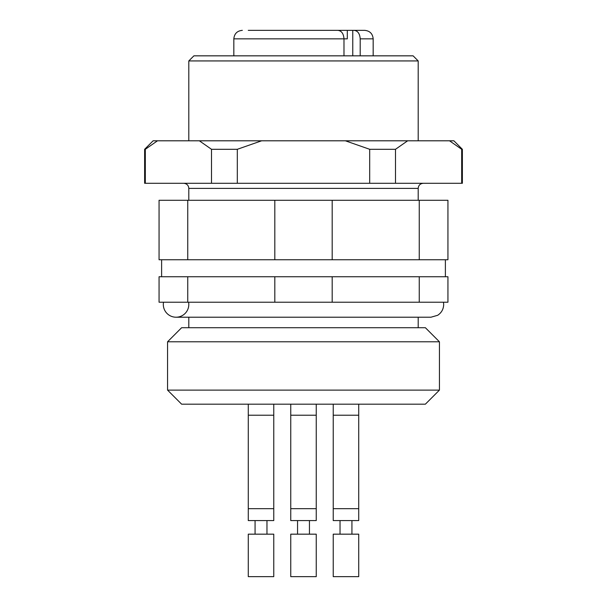 <?xml version="1.0" encoding="UTF-8"?>
<svg xmlns="http://www.w3.org/2000/svg" width="607" height="607" viewBox="0 0 607 607"><rect width="100%" height="100%" fill="white"/><g stroke="black" fill="none" stroke-linecap="round" stroke-linejoin="round"><path stroke-width="0.91" d="M188.602 302.225A12.747 12.747 0 0 1 177.183 317.165A12.747 12.747 0 0 1 163.511 302.225M462.375 149.299L462.375 183.284L461.677 183.284L461.677 149.299L462.375 149.299L453.884 140.801L153.116 140.801L144.625 149.299L144.625 183.284L211.509 183.284L211.509 149.299L199.354 140.801M461.677 149.299L449.521 140.801M407.646 140.801L395.491 149.299L369.686 149.299L345.375 140.801M261.625 140.801L237.314 149.299L211.509 149.299M157.479 140.801L145.323 149.299L144.625 149.299M395.491 149.299L395.491 183.284L369.686 183.284L369.686 149.299M237.314 149.299L237.314 183.284L211.509 183.284M145.323 149.299L145.323 183.284M395.491 183.284L461.677 183.284M237.314 183.284L369.686 183.284M188.8 60.935L193.899 55.836L413.101 55.836L418.2 60.935L188.8 60.935L188.8 140.801M262.232 30.35L256.207 30.35M343.979 55.836L343.979 38.848L347.31 38.848L347.31 30.35L336.544 30.35M333.493 30.35L328.736 30.35M347.31 30.35L364.67 30.35C369.83 30.851 372.668 33.688 373.168 38.848L360.201 38.848L360.201 55.836M298.538 30.35L293.576 30.35M248.278 30.35L337.879 30.35C341.559 30.82 343.6 33.651 343.979 38.848L233.832 38.848C234.332 33.688 237.17 30.851 242.33 30.35M354.101 30.35C357.781 30.82 359.814 33.651 360.201 38.848M419.247 276.739L447.936 276.739L447.936 302.225L419.247 302.225L419.247 276.739L332.188 276.739L332.188 302.225L419.247 302.225M187.753 302.225L187.753 276.739L159.064 276.739L159.064 302.225L332.188 302.225M187.753 276.739L274.812 276.739L274.812 302.225M274.812 276.739L332.188 276.739M419.247 200.272L447.936 200.272L447.936 259.743L419.247 259.743L419.247 200.272L332.188 200.272L332.188 259.743L419.247 259.743M187.753 200.272L187.753 259.743L159.064 259.743L159.064 200.272L332.188 200.272M187.753 259.743L332.188 259.743M274.812 200.272L274.812 259.743M358.722 576.65L333.235 576.65L333.235 534.168L358.722 534.168L358.722 576.65M273.765 576.65L248.278 576.65L248.278 534.168L273.765 534.168L273.765 576.65M316.247 576.65L290.753 576.65L290.753 534.168L316.247 534.168L316.247 576.65M351.931 520.578L351.931 534.168M266.966 520.578L266.966 534.168M309.449 520.578L309.449 534.168M358.722 520.578L333.235 520.578L333.235 508.681L358.722 508.681L358.722 520.578M273.765 520.578L248.278 520.578L248.278 508.681L273.765 508.681L273.765 520.578M316.247 520.578L290.753 520.578L290.753 508.681L316.247 508.681L316.247 520.578M358.722 508.681L358.722 415.226L333.235 415.226L333.235 404.179M273.765 508.681L273.765 415.226L248.278 415.226L248.278 404.179M290.753 508.681L290.753 404.179L290.753 415.226L316.247 415.226L316.247 508.681M197.958 404.179L181.63 404.179L167.562 390.111L439.438 390.111L425.37 404.179L197.958 404.179M167.562 341.787L181.63 327.712L425.37 327.712L439.438 341.787L167.562 341.787L167.562 390.111M423.291 183.284C420.173 183.61 418.473 185.31 418.2 188.375L188.8 188.375C188.527 185.31 186.827 183.61 183.709 183.284M352.766 30.35L352.766 55.836M176.06 317.218L430.94 317.218L437.677 315.291C441.539 312.719 443.542 309.115 443.687 304.471L443.489 302.225M418.2 60.935L418.2 140.801M188.8 188.375L188.8 200.272M418.2 188.375L418.2 200.272M373.168 55.836L373.168 38.848M233.832 55.836L233.832 38.848M161.614 259.743L161.614 276.739M445.386 259.743L445.386 276.739M290.753 576.65L290.753 534.168L290.753 576.65M340.034 520.578L340.034 534.168M297.551 520.578L297.551 534.168M255.069 520.578L255.069 534.168M333.235 415.226L333.235 508.681M248.278 415.226L248.278 508.681M358.722 415.226L358.722 404.179M273.765 415.226L273.765 404.179M316.247 415.226L316.247 404.179M439.438 341.787L439.438 390.111M188.8 317.218L188.8 327.712M418.2 317.218L418.2 327.712"/></g></svg>
